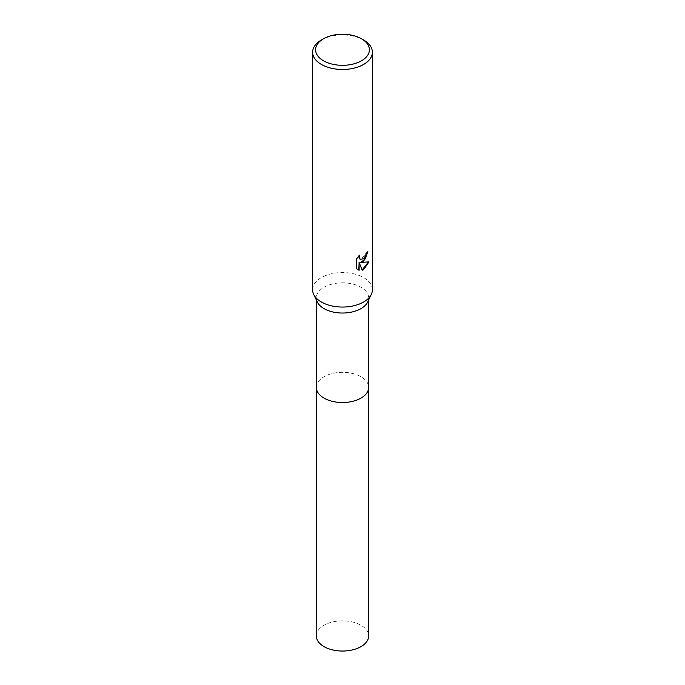 <?xml version="1.0" encoding="UTF-8"?>
<svg xmlns="http://www.w3.org/2000/svg" width="685" height="685" viewBox="0 0 685 685"><rect width="100%" height="100%" fill="white"/><g stroke="black" fill="none" stroke-linecap="round" stroke-linejoin="round"><path stroke-width="0.51" stroke-dasharray="3.42 2.57" d="M316.342 387.427A26.158 15.104 180 0 1 318.619 381.262A26.158 15.104 180 0 1 324.005 376.741A26.158 15.104 180 0 1 366.381 381.262A26.158 15.104 180 0 1 368.658 387.427M316.342 387.222A26.158 15.104 180 0 1 318.619 381.262A26.158 15.104 180 0 1 324.005 376.75A26.158 15.104 180 0 1 366.381 381.262A26.158 15.104 180 0 1 368.658 387.222M317.283 301.939A26.158 15.104 180 0 1 316.342 297.932A26.158 15.104 180 0 1 324.005 287.255A26.158 15.104 180 0 1 352.51 283.975A26.158 15.104 180 0 1 368.658 297.932A26.158 15.104 180 0 1 367.717 301.939M312.608 289.798A29.892 17.262 180 0 1 321.359 277.588A29.892 17.262 180 0 1 353.94 273.854A29.892 17.262 180 0 1 372.392 289.798M367.562 252.106L367.571 251.558A29.395 16.971 180 0 1 365.756 253.073L365.447 255.077L360.113 259.238M358.897 255.822L356.029 258.836L356.405 268.683M368.496 261.987L360.421 262.192M356.029 268.469L357.51 269.59M358.777 262.269L362.125 269.933M321.359 40.021A29.892 17.262 180 0 1 363.641 40.021M316.342 635.937A26.158 15.104 180 0 1 332.49 621.989A26.158 15.104 180 0 1 360.995 625.259A26.158 15.104 180 0 1 368.658 635.937M316.342 387.136A26.158 15.104 180 0 1 332.722 373.419A26.158 15.104 180 0 1 360.995 376.75A26.158 15.104 180 0 1 368.658 387.136M316.342 299.97L316.342 297.932M368.658 299.97L368.658 297.932"/><path stroke-width="1.03" d="M368.658 387.136A26.158 15.104 180 0 1 368.658 387.427A26.158 15.104 180 0 1 360.995 398.105A26.158 15.104 180 0 1 332.49 401.376A26.158 15.104 180 0 1 316.342 387.427A26.158 15.104 180 0 1 316.342 387.136M368.658 387.222A26.158 15.104 180 0 1 360.995 398.105A26.158 15.104 180 0 1 332.319 401.341A26.158 15.104 180 0 1 316.342 387.222M361.526 38.797L363.641 40.021A29.892 17.262 180 0 1 372.392 52.223L372.392 289.798A29.892 17.262 180 0 1 371.321 294.37L367.717 301.939A26.158 15.104 180 0 1 360.995 308.61A26.158 15.104 180 0 1 317.283 301.939L313.679 294.37A29.892 17.262 180 0 1 312.608 289.798L312.608 52.223A29.892 17.262 180 0 1 321.359 40.021L323.474 38.797A26.903 15.532 180 0 1 361.526 38.797A26.903 15.532 180 0 1 361.526 60.768A26.903 15.532 180 0 1 323.474 60.768A26.903 15.532 180 0 1 323.474 38.797L321.359 40.021M371.321 294.37A29.892 17.262 180 0 1 363.641 301.999A29.892 17.262 180 0 1 313.679 294.37M363.641 261.319L360.772 262.398L368.967 261.875L363.641 269.625L362.228 270.215L359.128 262.483L359.128 270.284L356.405 268.683L356.405 259.05L359.548 255.154L359.12 257.072L360.284 259.358L363.641 258.733L365.799 255.282L366.115 253.279A29.892 17.262 0 0 0 367.931 251.772L363.641 261.319M372.392 52.223A29.892 17.262 180 0 1 363.641 64.424A29.892 17.262 180 0 1 331.06 68.166A29.892 17.262 180 0 1 312.608 52.223M367.562 252.106L365.439 258.776L360.772 262.398M360.113 259.238L359.068 258.236L358.897 255.822M357.51 269.59L358.777 270.078L359.128 262.483M362.125 269.933L368.496 261.987M316.342 387.427A26.158 15.104 180 0 0 324.005 398.105A26.158 15.104 180 0 0 352.51 401.384A26.158 15.104 180 0 0 368.658 387.427L368.658 635.937A26.158 15.104 180 0 1 352.51 649.894A26.158 15.104 180 0 1 324.005 646.614A26.158 15.104 180 0 1 316.342 635.937L316.342 299.97M368.658 387.427L368.658 299.97"/></g></svg>
